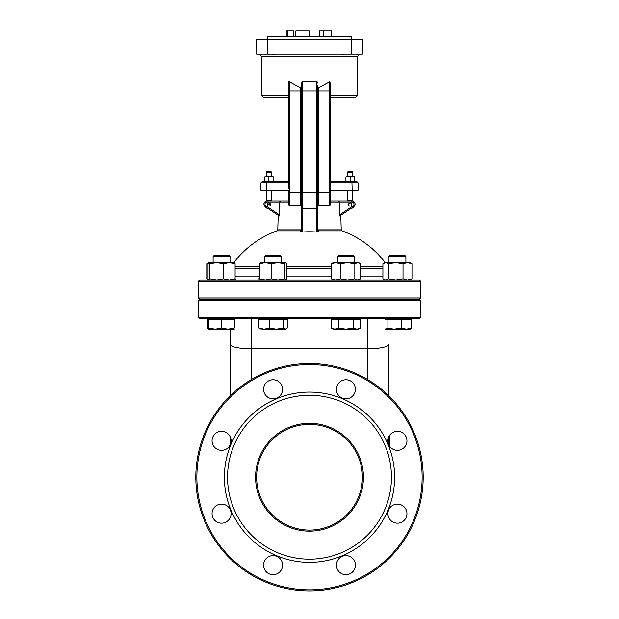 <?xml version="1.0" encoding="UTF-8"?>
<svg xmlns="http://www.w3.org/2000/svg" width="619" height="619" viewBox="0 0 619 619"><rect width="100%" height="100%" fill="white"/><g stroke="black" fill="none" stroke-linecap="round" stroke-linejoin="round"><path stroke-width="0.93" d="M272.012 54.263L273.258 54.518M273.791 54.665L274.851 54.874M276.925 54.217L271.323 54.217M347.677 54.217L342.075 54.217M342.206 54.271L342.593 54.511M342.918 54.673L343.661 54.874M330.647 95.458L357.573 95.458L357.573 56.329L261.427 56.329L261.427 95.458L263.539 97.57L288.353 97.57L288.353 181.909L261.999 181.909L260.947 182.969L266.812 182.969L267.091 181.909M301.569 85.283L300.509 87.96L289.406 81.801L288.353 82.784L288.353 188.253M317.33 82.265L317.431 83.054L316.371 81.437L302.629 81.437L301.569 83.054L301.569 230.678L300.61 231.947L302.173 232.071A2.019 1.687 104.8 0 0 302.629 230.678L301.569 230.678M330.647 82.698L329.594 81.801L318.491 87.96L317.431 85.368M329.664 81.77L329.594 205.175L318.491 205.175L317.431 206.235L317.431 229.556L317.431 206.235L318.491 205.175L329.594 205.175A1.06 1.06 0 0 0 330.647 204.115L330.647 82.784M302.629 230.678L302.49 208.34L316.371 208.348L316.371 230.678L317.431 230.678L317.431 85.283M316.943 81.6L317.261 82.072M301.298 87.155L301.414 86.722M288.578 81.987L289.088 81.723M330.647 182.969L358.053 182.969L357.001 181.909L330.647 181.909L330.647 97.57L355.461 97.57L357.573 95.458M331.629 36.235L331.629 30.95L331.498 36.235M309.5 36.235L309.5 30.95L309.206 36.235M323.172 36.235L323.172 30.95L331.498 30.95M319.443 36.235L319.443 30.95L323.172 30.95M293.406 36.235L293.406 30.95L293.321 36.235M287.255 36.235L287.255 30.95L293.321 30.95M286.233 36.235L286.233 30.95L287.255 30.95M309.098 36.235L309.206 30.95M295.828 36.235L295.828 30.95L309.098 30.95M267.199 36.235L351.801 36.235L351.801 39.407L362.378 39.407L362.378 54.217L351.801 54.217L351.801 39.407L267.199 39.407L267.199 36.235M267.199 54.217L267.199 39.407L256.622 39.407L256.622 54.217L351.801 54.217M288.353 202.003L288.353 200.943L288.353 202.003L279.587 202.003L279.239 216.016L265.342 206.754L265.93 205.879A2.112 2.112 0 0 1 267.106 202.003L279.587 202.003L280.345 200.943L267.106 200.943A3.172 3.172 0 0 0 265.342 206.754M260.947 182.969L260.947 190.366L288.353 190.366L288.353 200.943L280.345 200.943M301.569 207.288L302.629 208.348L302.629 192.486L288.353 192.486L288.353 204.115A1.06 1.06 0 0 0 289.406 205.175L300.509 205.175A1.06 1.06 0 0 1 301.569 206.235L300.509 205.175L289.406 205.175L300.509 205.175L301.569 206.235L301.569 207.249M318.39 231.947L318.39 230.833L317.431 229.556L317.431 230.678L318.39 231.947L316.82 232.071A88.548 88.548 0 0 0 302.173 232.071M233.781 262.649A95.179 95.179 0 0 1 277.08 230.833L300.61 230.833L301.569 229.556M278.217 215.342L277.776 229.835L301.538 229.835M317.462 229.835L341.224 229.835L340.783 215.342M347.832 200.943A4.232 4.232 0 0 1 352.505 201.005A3.172 3.172 0 0 0 351.894 200.943A3.172 3.172 0 0 1 353.658 206.754L339.761 216.016L339.413 202.003L351.894 202.003A2.112 2.112 0 0 1 353.07 205.879L339.413 214.986M329.594 205.175L318.491 205.175L318.491 87.96M317.431 206.235A1.06 1.06 0 0 1 318.491 205.175M318.39 230.833L341.92 230.833L341.224 229.835M382.906 266.89L360.451 266.89M331.389 266.89L286.62 266.89M259.531 266.89L235.104 266.89M330.647 188.253L330.647 202.003L339.413 202.003L338.655 200.943L330.647 200.943L330.647 202.003M330.647 181.909L347.483 181.909M271.517 181.909L288.353 181.909M336.767 200.943L330.647 200.943L330.647 190.366L358.053 190.366L358.053 182.969M270.464 204.502A1.586 1.586 0 0 1 268.081 205.872A1.586 1.586 0 0 1 268.081 203.125A1.586 1.586 0 0 1 270.464 204.502M351.894 202.003L351.894 200.943L338.655 200.943M266.232 172.128L271.517 172.128L270.99 171.602L266.758 171.602L266.232 172.128L266.232 176.516M347.483 172.128L352.768 172.128L352.242 171.602L348.01 171.602L347.483 172.128L347.483 176.516M347.483 190.366L347.483 200.943M266.232 190.366L266.232 201.067M267.338 204.115L270.418 204.115L267.338 204.115M351.708 204.502A1.586 1.586 0 0 0 349.333 203.125A1.586 1.586 0 0 0 349.333 205.872A1.586 1.586 0 0 0 351.708 204.502M353.735 206.707A4.232 4.232 0 0 1 350.772 208.68M268.228 208.68A4.232 4.232 0 0 1 265.265 206.707M266.495 201.005A4.232 4.232 0 0 1 271.168 200.943M419.481 279.989L199.519 279.989L198.459 281.049L420.541 281.049L419.481 279.989M198.459 281.049L198.459 297.971L420.541 297.971L419.481 299.031L199.519 299.031L198.459 297.971M198.459 300.617L420.541 300.617L419.481 299.557L199.519 299.557L198.459 300.617L198.459 317.532L420.541 317.532L419.481 318.592L199.519 318.592L198.459 317.532M388.918 436.55L389.366 436.55A44.282 0.967 90 0 0 389.366 437.432L389.366 445.85M389.869 436.759L389.869 438.12M389.869 445.61L389.869 446.578L389.622 445.2M389.869 446.91L389.869 446.276M389.366 436.55L389.753 436.55M389.622 438.399L389.869 437.432L389.366 437.432M388.283 443.421L388.283 438.175M367.663 379.54L367.663 348.799A21.147 4.434 0 0 0 388.809 344.365L388.809 395.773M230.191 444.837L230.191 436.759M230.191 395.773L230.191 329.169L208.882 329.169L208.882 328.031L215.226 329.169L221.571 328.031L227.916 329.169L234.261 328.031L234.261 319.435L221.571 319.435L221.571 328.031M363.43 477.218A53.93 53.93 0 0 1 282.535 523.922A53.93 53.93 0 0 1 282.535 430.514A53.93 53.93 0 0 1 363.43 477.218M362.378 477.218A52.878 52.878 0 0 0 283.061 431.428A52.878 52.878 0 0 0 283.061 523.009A52.878 52.878 0 0 0 362.378 477.218M391.456 477.218A81.956 81.956 0 0 0 268.522 406.242A81.956 81.956 0 0 0 268.522 548.194A81.956 81.956 0 0 0 391.456 477.218M195.821 477.218A113.679 113.679 0 0 1 309.5 363.539A113.679 113.679 0 0 1 423.179 477.218A113.679 113.679 0 0 1 309.5 590.897A113.679 113.679 0 0 1 195.821 477.218M422.127 477.218A112.627 112.627 0 0 0 253.186 379.679A112.627 112.627 0 0 0 253.186 574.757A112.627 112.627 0 0 0 422.127 477.218M394.628 477.218A85.128 85.128 0 0 1 266.936 550.941A85.128 85.128 0 0 1 266.936 403.495A85.128 85.128 0 0 1 394.628 477.218M355.438 565.147A9.517 9.517 0 0 1 341.162 573.395A9.517 9.517 0 0 1 341.162 556.907A9.517 9.517 0 0 1 355.438 565.147M282.597 565.147A9.517 9.517 0 0 1 268.321 573.395A9.517 9.517 0 0 1 268.321 556.907A9.517 9.517 0 0 1 282.597 565.147M231.088 513.638A9.517 9.517 0 0 1 216.812 521.887A9.517 9.517 0 0 1 216.812 505.398A9.517 9.517 0 0 1 231.088 513.638M231.088 440.798A9.517 9.517 0 0 1 216.812 449.038A9.517 9.517 0 0 1 216.812 432.557A9.517 9.517 0 0 1 231.088 440.798M282.597 389.289A9.517 9.517 0 0 1 268.321 397.53A9.517 9.517 0 0 1 268.321 381.049A9.517 9.517 0 0 1 282.597 389.289M355.438 389.289A9.517 9.517 0 0 1 341.162 397.53A9.517 9.517 0 0 1 341.162 381.049A9.517 9.517 0 0 1 355.438 389.289M406.946 440.798A9.517 9.517 0 0 1 392.67 449.038A9.517 9.517 0 0 1 392.67 432.557A9.517 9.517 0 0 1 406.946 440.798M406.946 513.638A9.517 9.517 0 0 1 392.67 521.887A9.517 9.517 0 0 1 392.67 505.398A9.517 9.517 0 0 1 406.946 513.638M354.354 176.516L352.242 176.516L354.354 176.516M350.122 176.895L348.01 176.516L352.242 176.516L350.122 176.895L350.122 181.529L354.354 181.909M345.897 176.895L348.01 176.516L345.897 176.895L345.897 181.529L350.122 181.529M354.354 181.529L354.354 176.895M273.103 176.516L270.99 176.516L273.103 176.516M268.878 176.895L266.758 176.516L270.99 176.516L268.878 176.895L268.878 181.529L270.99 181.909L266.758 181.909L268.878 181.529M264.646 176.895L266.758 176.516L264.646 176.895L264.646 181.529L266.758 181.909M270.99 181.909L273.103 181.909M273.103 181.529L273.103 176.895M333.231 279.989L331.389 278.86L335.846 279.989L340.295 278.86L347.561 279.989L354.826 278.86L357.643 279.989L359.662 279.386L360.451 278.86L360.451 263.787L357.643 262.649L354.826 263.787L347.561 262.649L358.61 262.649L359.662 263.261M340.295 263.787L335.846 262.649L347.561 262.649L340.295 263.787L340.295 278.86M331.389 263.787L333.231 262.649L335.846 262.649L331.389 263.787L331.389 278.86M354.826 263.787L354.826 278.86M337.463 262.649L337.463 256.436L338.763 255.144L353.085 255.144L354.385 256.436L354.385 262.649M337.463 256.436L354.385 256.436M354.385 299.031L354.385 299.557M334.933 329.169L338.593 328.031L345.92 329.169L333.231 329.169L331.266 328.031L334.933 329.169M353.248 328.031L356.915 329.169L345.92 329.169L353.248 328.031L353.248 319.435L360.575 319.435L360.575 328.031L356.915 329.169L358.61 329.169L360.575 328.031M338.593 328.031L338.593 319.435L331.266 319.435L331.266 328.031M338.593 319.435L353.248 319.435M358.61 318.592L358.61 319.435M383.703 263.253L384.739 262.649L410.118 262.649L411.163 263.253L411.96 263.787L407.488 262.649L403.023 263.787L395.758 262.649L388.5 263.787L385.699 262.649L382.906 263.787L382.906 278.86L383.703 279.393L385.699 279.989L388.5 278.86L395.758 279.989L403.023 278.86L407.488 279.989L411.96 278.86L410.118 279.989M388.5 263.787L388.5 278.86M403.023 263.787L403.023 278.86M411.96 263.787L411.96 278.86M388.972 256.436L405.894 256.436L404.594 255.144L390.272 255.144L388.972 256.436L388.972 262.649M394.148 329.169L401.22 328.031L406.404 329.169L385.173 329.169L387.068 328.031L394.148 329.169M411.589 328.031L410.118 329.169L406.404 329.169L411.589 328.031L411.589 319.435L401.22 319.435L401.22 328.031M385.173 319.435L387.068 319.435L387.068 328.031M387.068 319.435L401.22 319.435M406.404 329.169L403.774 329.169M286.11 279.734L286.821 279.386M258.549 278.86L259.81 279.386M234.833 279.386L236.094 278.86M208.549 262.905L207.04 263.787L207.04 278.86L208.549 279.734M221.571 319.435L207.411 319.435L207.411 328.031L208.882 329.107M218.283 329.169L215.226 329.169M208.982 262.649L216.696 262.649L209.934 263.787L208.982 262.649L208.038 263.787L208.038 278.86L208.982 279.989L209.934 278.86L216.696 279.989L223.467 278.86L229.285 279.989L235.104 278.86L234.152 279.989M234.152 262.649L235.104 263.787L229.285 262.649L223.467 263.787L216.696 262.649L234.369 262.711M235.104 263.787L235.104 278.86M223.467 263.787L223.467 278.86M209.934 263.787L209.934 278.86M221.571 256.436L230.028 256.436L228.728 255.144L214.406 255.144L213.106 256.436L221.571 256.436M234.261 329.169L227.916 329.169M208.882 318.592L208.882 328.031M260.498 279.989L259.531 278.86L265.342 279.989L271.145 278.86L277.923 279.989L284.694 278.86L285.769 279.989M285.661 279.989L286.62 278.86L286.62 263.787L285.661 262.649L284.694 263.787L277.923 262.649L271.145 263.787L265.342 262.649L285.661 262.649M260.274 262.711L265.342 262.649L259.531 263.787L260.498 262.649M284.694 263.787L284.694 278.86M259.531 263.787L259.531 278.86M271.145 263.787L271.145 278.86M279.061 256.436L281.537 256.436L280.237 255.144L265.915 255.144L264.615 256.436L279.061 256.436M259.941 328.906L258.928 328.031L264.104 329.169L259.941 328.906M269.288 328.031L276.36 329.169L264.104 329.169L269.288 328.031L269.288 319.435L287.231 319.435L287.231 328.031L285.336 329.169L276.36 329.169L283.44 328.031L285.336 329.169L286.218 328.906M269.288 319.435L258.928 319.435L258.928 328.031M283.44 319.435L283.44 328.031M288.353 95.458L261.427 95.458M302.629 81.437L302.629 90.962L316.371 90.962L316.371 192.486L302.629 192.486L302.629 90.962L300.509 90.962L300.509 205.175A1.06 1.06 0 0 1 301.569 206.235M300.509 87.96L300.509 90.962L289.406 90.962L289.406 81.801M288.353 204.115A1.06 1.06 0 0 0 289.406 205.175L289.406 90.962L288.353 90.962M316.371 81.437L316.371 90.962L330.647 90.962M330.647 192.486L316.371 192.486L316.371 208.348L317.431 207.288M316.371 230.678A2.081 1.795 79.5 0 0 316.82 232.071M300.61 230.833L300.61 231.947M352.188 190.366L351.909 181.909M266.812 190.366L266.812 182.969L288.353 182.969M267.106 200.943L267.106 202.003M279.587 214.986L265.93 205.879M349.015 208.58L353.07 205.879L353.658 206.754M235.104 268.669L259.531 268.669M286.62 268.669L331.389 268.669M360.451 268.669L382.906 268.669M331.389 276.817L286.62 276.817M259.531 276.817L235.104 276.817M382.906 276.817L360.451 276.817M251.337 318.592L251.337 348.799L367.663 348.799L367.663 318.592M251.337 379.54L251.337 348.799A21.147 4.434 180 0 1 230.191 344.365M261.427 56.329L259.307 54.217M357.573 56.329L359.693 54.217M385.219 262.649A95.179 95.179 0 0 0 341.92 230.833M277.08 230.833L277.776 229.835M271.517 176.516L271.517 172.128M352.768 176.516L352.768 172.128M352.768 201.067L352.768 190.366M271.517 200.943L271.517 190.366M420.541 297.971L420.541 281.049M420.541 317.532L420.541 300.617M388.809 299.557L388.809 299.031M230.191 299.557L230.191 299.031M358.61 279.989L359.662 279.386M337.463 299.557L337.463 299.031M333.231 319.435L333.231 318.592M384.739 279.989L383.703 279.393M405.894 299.557L405.894 299.031M405.894 262.649L405.894 256.436M388.972 299.557L388.972 299.031M410.118 319.435L410.118 318.592M208.773 279.927L207.837 279.393M208.773 262.711L207.837 263.253M208.882 329.169L208.433 328.906M230.028 299.557L230.028 299.031M230.028 262.649L230.028 256.436M213.106 299.557L213.106 299.031M213.106 262.649L213.106 256.436M281.537 299.557L281.537 299.031M281.537 262.649L281.537 256.436M264.615 299.557L264.615 299.031M264.615 262.649L264.615 256.436M285.769 319.435L285.769 318.592M260.39 319.435L260.39 318.592"/></g></svg>
